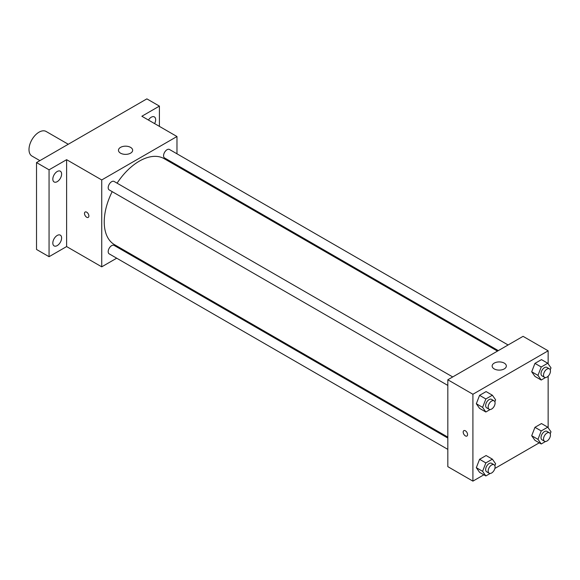 <?xml version="1.0" encoding="UTF-8"?>
<svg xmlns="http://www.w3.org/2000/svg" width="580" height="580" viewBox="0 0 580 580"><rect width="100%" height="100%" fill="white"/><g stroke="black" fill="none" stroke-linecap="round" stroke-linejoin="round"><path stroke-width="0.87" d="M68.266 144.253L46.124 131.471A14.188 8.193 120 0 0 35.191 135.27A14.188 8.193 120 0 0 29 149.546A14.188 8.193 120 0 0 31.936 156.042L39.889 160.638M116.696 258.194L101.732 266.836L66.62 246.565L49.061 256.701L36.526 249.458L36.526 162.581L146.87 98.868L159.413 106.111L159.413 126.382M127.317 252.061L126.491 252.539M57.217 245.601A6.213 3.589 -60 0 1 54.107 245.905A6.213 3.589 -60 0 1 53.157 240.925A6.213 3.589 -60 0 1 57.217 235.451A6.213 3.589 -60 0 1 60.32 235.139A6.213 3.589 -60 0 1 61.277 240.12A6.213 3.589 -60 0 1 57.217 245.601M57.217 181.656A6.213 3.589 -60 0 1 54.107 181.96A6.213 3.589 -60 0 1 53.157 176.987A6.213 3.589 -60 0 1 57.217 171.506A6.213 3.589 -60 0 1 60.32 171.201A6.213 3.589 -60 0 1 61.277 176.182A6.213 3.589 -60 0 1 57.217 181.656M66.62 246.565L66.62 159.681L49.061 169.817L36.526 162.581M49.061 256.701L49.061 169.817M101.732 266.836L101.732 179.952L66.62 159.681M101.732 179.952L176.972 136.518L141.861 116.246L159.413 106.111M120.538 153.171A7.09 4.096 180 0 1 118.465 150.271A7.09 4.096 180 0 1 125.555 146.174A7.09 4.096 180 0 1 132.653 150.271A7.09 4.096 180 0 1 128.274 154.055A7.09 4.096 180 0 1 120.538 153.171M148.429 120.038A6.213 3.589 -60 0 1 151.264 117.211A6.213 3.589 -60 0 1 154.367 116.899A6.213 3.589 -60 0 1 154.621 123.612M112.194 191.646A49.655 28.666 120 0 0 104.24 221.944A49.655 28.666 120 0 0 114.521 244.68L447.825 437.11M497.48 351.103L164.176 158.674A49.655 28.666 120 0 0 117.087 183.171M176.972 136.518L176.972 153.801M176.972 165.104L176.972 166.061M508.095 344.977L169.483 149.481A4.894 2.827 120 0 0 165.713 150.793A4.894 2.827 120 0 0 163.575 155.715A4.894 2.827 120 0 0 164.59 157.956L498.307 350.625M447.825 438.067L114.108 245.391A4.894 2.827 120 0 0 110.338 246.703A4.894 2.827 120 0 0 108.199 251.633A4.894 2.827 120 0 0 109.214 253.873L447.825 449.37M447.825 385.424L109.214 189.928A4.894 2.827 -60 0 1 109.214 184.273A4.894 2.827 -60 0 1 114.108 181.453L452.719 376.949M88.878 215.97A3.103 1.791 60 0 1 88.233 217.391A3.103 1.791 60 0 1 85.129 215.6A3.103 1.791 60 0 1 85.129 212.019A3.103 1.791 60 0 1 87.522 212.853A3.103 1.791 60 0 1 88.878 215.97M88.24 217.391A3.103 1.791 60 0 1 85.137 215.6A3.103 1.791 60 0 1 85.137 212.019M483.872 474.802L472.91 481.132L447.825 466.653L447.825 379.77L523.066 336.335L548.143 350.813L548.143 363.812M539.248 442.83L494.878 468.444M534.956 376.413L531.701 371.78L534.956 363.377L541.473 359.622L534.956 363.377L531.701 371.78L534.956 376.413L541.227 380.03L537.972 375.398L541.227 367.002L547.745 363.239L551 367.872L550.239 369.83M479.58 472.323L476.325 467.69L479.58 459.295L486.098 455.532L479.58 459.295L476.325 467.69L479.58 472.323L485.851 475.948L482.596 471.308L485.851 462.912L492.369 459.15L495.625 463.79L494.863 465.74M548.143 376.188L548.143 427.757M472.91 481.132L472.91 394.255L548.143 350.813M534.956 440.358L531.701 435.718L534.956 427.322L541.473 423.56L534.956 427.322L531.701 435.718L534.956 440.358L541.227 443.976L537.972 439.343L541.227 430.94L547.745 427.177L551 431.817L550.239 433.775M479.58 408.385L476.325 403.745L479.58 395.35L486.098 391.587L479.58 395.35L476.325 403.745L479.58 408.385L485.851 412.003L482.596 407.37L485.851 398.967L492.369 395.212L495.625 399.845L494.863 401.802M472.91 394.255L447.825 379.77M494.225 368.916A7.09 4.096 180 0 1 492.144 366.016A7.09 4.096 180 0 1 499.242 361.92A7.09 4.096 180 0 1 506.333 366.016A7.09 4.096 180 0 1 501.954 369.801A7.09 4.096 180 0 1 494.225 368.916M467.574 434.616A3.103 1.791 60 0 1 466.936 436.037A3.103 1.791 60 0 1 463.833 434.246A3.103 1.791 60 0 1 463.833 430.657A3.103 1.791 60 0 1 466.226 431.491A3.103 1.791 60 0 1 467.574 434.616M466.936 436.037A3.103 1.791 60 0 1 463.833 434.239A3.103 1.791 60 0 1 463.833 430.657M490.151 409.524L485.851 412.003M494.066 400.816L491.557 399.366A4.894 2.827 120 0 0 487.787 400.678A4.894 2.827 120 0 0 485.649 405.601A4.894 2.827 120 0 0 486.663 407.841L489.172 409.291A4.894 2.827 120 0 0 494.066 406.464A4.894 2.827 120 0 0 494.066 400.816A4.894 2.827 120 0 0 490.288 402.128A4.894 2.827 120 0 0 488.157 407.051A4.894 2.827 120 0 0 489.172 409.291M482.596 407.37L476.325 403.745M485.851 398.967L479.58 395.35M492.369 395.212L486.098 391.587M545.526 377.551L541.227 380.03M549.441 368.844L546.933 367.394A4.894 2.827 120 0 0 543.163 368.706A4.894 2.827 120 0 0 541.024 373.636A4.894 2.827 120 0 0 542.039 375.876L544.548 377.319A4.894 2.827 120 0 0 549.441 374.499A4.894 2.827 120 0 0 549.441 368.844A4.894 2.827 120 0 0 545.671 370.156A4.894 2.827 120 0 0 543.533 375.079A4.894 2.827 120 0 0 544.548 377.319M537.972 375.398L531.701 371.78M541.227 367.002L534.956 363.377M547.745 363.239L541.473 359.622M490.151 473.461L485.851 475.948M494.066 464.754L491.557 463.311A4.894 2.827 120 0 0 487.787 464.623A4.894 2.827 120 0 0 485.649 469.546A4.894 2.827 120 0 0 486.663 471.786L489.172 473.236A4.894 2.827 120 0 0 494.066 470.409A4.894 2.827 120 0 0 494.066 464.754A4.894 2.827 120 0 0 490.288 466.066A4.894 2.827 120 0 0 488.157 470.996A4.894 2.827 120 0 0 489.172 473.236M482.596 471.308L476.325 467.69M485.851 462.912L479.58 459.295M492.369 459.15L486.098 455.532M545.526 441.489L541.227 443.976M549.441 432.789L546.933 431.339A4.894 2.827 120 0 0 543.163 432.651A4.894 2.827 120 0 0 541.024 437.574A4.894 2.827 120 0 0 542.039 439.814L544.548 441.264A4.894 2.827 120 0 0 549.441 438.436A4.894 2.827 120 0 0 549.441 432.789A4.894 2.827 120 0 0 545.671 434.101A4.894 2.827 120 0 0 543.533 439.024A4.894 2.827 120 0 0 544.548 441.264M537.972 439.343L531.701 435.718M541.227 430.94L534.956 427.322M547.745 427.177L541.473 423.56"/></g></svg>
